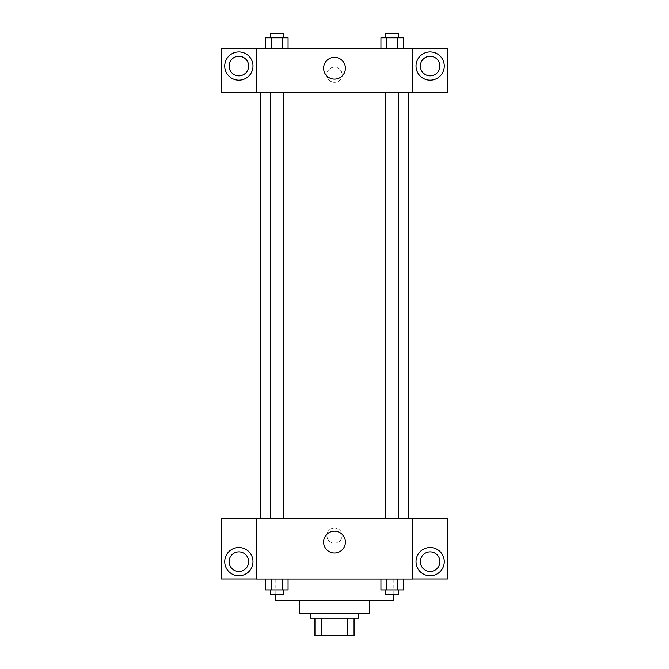 <?xml version="1.0" encoding="UTF-8"?>
<svg xmlns="http://www.w3.org/2000/svg" width="669" height="669" viewBox="0 0 669 669"><rect width="100%" height="100%" fill="white"/><g stroke="black" fill="none" stroke-linecap="round" stroke-linejoin="round"><path stroke-width="0.5" stroke-dasharray="3.35 2.51" d="M351.886 579.036L317.114 579.036L351.886 579.036L351.886 635.55L317.114 635.55L351.886 635.55M321.747 635.55L314.94 635.55L314.94 618.164L321.747 618.164L321.747 635.55L354.06 635.55M347.253 618.164L321.747 618.164L347.253 618.164L347.253 635.55M321.747 618.164L314.94 618.164M310.592 618.164L358.408 618.164M299.72 613.816L369.28 613.816M275.812 600.77L393.188 600.77M334.5 579.036L275.812 579.036L334.5 579.036M412.748 518.241L256.252 518.174L256.252 579.036L447.528 578.969L447.528 518.241L412.748 518.241L412.748 578.969M380.937 579.036L380.937 589.907L386.582 589.907L380.937 589.907L386.582 589.907L386.582 579.036L397.879 579.036L380.937 579.036L403.524 579.036L380.937 579.036L386.582 579.036L386.582 589.907L403.524 589.907L397.879 589.907L403.524 589.907L403.524 579.036L397.879 579.036L397.879 589.907L386.582 589.907L397.879 589.907L397.879 579.036L403.524 579.036L386.582 579.036L403.524 579.036M288.063 579.036L265.476 579.036L282.418 579.036L282.418 589.907L288.063 589.907L282.418 589.907L288.063 589.907L288.063 579.036L265.476 579.036L271.121 579.036L271.121 589.907L282.418 589.907L271.121 589.907L282.418 589.907L282.418 579.036L282.418 589.907M256.252 535.56L256.252 543.169L256.252 535.56M238.858 575.775A14.133 14.133 0 0 0 251.092 554.584A14.133 14.133 0 0 0 226.624 554.584A14.133 14.133 0 0 0 238.858 575.775M248.642 561.642A9.784 9.784 0 0 1 233.966 570.113A9.784 9.784 0 0 1 233.966 553.171A9.784 9.784 0 0 1 248.642 561.642M256.252 578.969L221.472 578.969L221.472 518.241L256.252 518.241M334.5 552.987A10.905 10.905 0 0 0 343.941 536.63A10.905 10.905 0 0 0 325.059 536.63A10.905 10.905 0 0 0 334.5 552.987M412.748 535.56L412.748 543.169L412.748 535.56M430.142 575.775A14.133 14.133 0 0 0 442.376 554.584A14.133 14.133 0 0 0 417.908 554.584A14.133 14.133 0 0 0 430.142 575.775M439.918 561.642A9.784 9.784 0 0 1 425.25 570.113A9.784 9.784 0 0 1 425.25 553.171A9.784 9.784 0 0 1 439.918 561.642M334.5 527.958A7.61 7.61 0 0 0 327.91 539.365A7.61 7.61 0 0 0 341.09 539.365A7.61 7.61 0 0 0 334.5 527.958A7.61 7.61 0 0 1 341.09 539.365A7.61 7.61 0 0 1 327.91 539.365A7.61 7.61 0 0 1 334.5 527.958M385.712 518.174L398.749 518.174L385.712 518.174L398.749 518.174L385.712 518.174L385.712 92.138L398.749 92.138L385.712 92.138M270.251 518.174L283.288 518.174L270.251 518.174L283.288 518.174L270.251 518.174L270.251 92.138L283.288 92.138L270.251 92.138L283.288 92.138L283.288 518.174M260.592 518.174L408.408 518.174L260.592 518.174M408.408 92.138L260.592 92.138L408.408 92.138M398.749 92.138L398.749 518.174M283.288 92.138L270.251 92.138M412.748 92.138L221.472 92.205L221.472 48.661L447.528 48.661L447.528 92.205L412.748 92.205L412.748 48.661M342.11 74.752A7.61 7.61 0 0 0 330.695 68.163A7.61 7.61 0 0 0 330.695 81.334A7.61 7.61 0 0 0 342.11 74.752A7.61 7.61 0 0 1 330.695 81.334A7.61 7.61 0 0 1 330.695 68.163A7.61 7.61 0 0 1 342.11 74.752M248.642 66.055A9.784 9.784 0 0 0 233.966 57.584A9.784 9.784 0 0 0 233.966 74.527A9.784 9.784 0 0 0 248.642 66.055M439.918 66.055A9.784 9.784 0 0 0 425.25 57.584A9.784 9.784 0 0 0 425.25 74.527A9.784 9.784 0 0 0 439.918 66.055M238.858 80.18A14.133 14.133 0 0 0 251.092 58.989A14.133 14.133 0 0 0 226.624 58.989A14.133 14.133 0 0 0 238.858 80.18M430.142 80.18A14.133 14.133 0 0 0 442.376 58.989A14.133 14.133 0 0 0 417.908 58.989A14.133 14.133 0 0 0 430.142 80.18M256.252 48.661L256.252 92.138M288.063 48.661L282.418 48.661L282.418 37.799L265.476 37.799L288.063 37.799L288.063 48.661L265.459 48.661L288.071 48.661L265.459 48.661L288.063 48.661L265.476 48.661L265.476 37.799L288.063 37.799L282.418 37.799L282.418 48.661L265.476 48.661M380.937 48.661L386.582 48.661L386.582 37.799L380.937 37.799L380.937 48.661L403.541 48.661L380.929 48.661L403.541 48.661L380.937 48.661L397.879 48.661L380.937 48.661L386.582 48.661L386.582 37.799L403.524 37.799L397.879 37.799L397.879 48.661L397.879 37.799L380.937 37.799L403.524 37.799L403.524 48.661M323.595 68.23A10.905 10.905 0 0 0 339.952 77.671A10.905 10.905 0 0 0 339.952 58.788A10.905 10.905 0 0 0 323.595 68.23M412.748 74.752L412.748 67.143L412.748 74.752M256.252 74.752L256.252 67.143L256.252 74.752M398.749 37.799L385.712 37.799L398.749 37.799L385.712 37.799L398.749 37.799L398.749 33.45L385.712 33.45L398.749 33.45L385.712 33.45L385.712 37.799M283.288 37.799L270.251 37.799L283.288 37.799L270.251 37.799L283.288 37.799L283.288 33.45L270.251 33.45L283.288 33.45L270.251 33.45L270.251 37.799M271.121 37.799L271.121 48.661M397.879 37.799L397.879 48.661M386.582 37.799L386.582 48.661M282.418 37.799L282.418 48.661M398.749 589.907L385.712 589.907L398.749 589.907L385.712 589.907L398.749 589.907L398.749 594.248L385.712 594.248L398.749 594.248L385.712 594.248L385.712 589.907M265.476 579.036L271.121 579.036L265.476 579.036L265.476 589.907L271.121 589.907L265.476 589.907L271.121 589.907L271.121 579.036L282.418 579.036L265.476 579.036L282.418 579.036M283.288 589.907L270.251 589.907L283.288 589.907L270.251 589.907L283.288 589.907L283.288 594.248L270.251 594.248L283.288 594.248L270.251 594.248L270.251 589.907M397.879 579.036L397.879 589.907M386.582 579.036L386.582 589.907M271.121 579.036L271.121 589.907M317.114 635.55L317.114 579.036M275.812 579.036L275.812 594.248M393.188 579.036L393.188 594.248"/><path stroke-width="1" d="M347.253 618.164L347.253 635.55L314.94 635.55L314.94 618.164M347.253 635.55L354.06 635.55L354.06 618.164L354.06 635.55M358.408 613.816L358.408 618.164L310.592 618.164L310.592 613.816M321.747 618.164L321.747 635.55M369.28 600.77L369.28 613.816L299.72 613.816L299.72 600.77M393.188 594.248L393.188 600.77L275.812 600.77L275.812 594.248M412.748 579.036L256.252 579.036L256.252 518.174L412.748 518.174L412.748 579.036M238.858 575.775A14.133 14.133 0 0 1 226.624 554.584A14.133 14.133 0 0 1 251.092 554.584A14.133 14.133 0 0 1 238.858 575.775M256.252 578.969L221.472 578.969L221.472 518.241L256.252 518.241M229.082 561.642A9.784 9.784 0 0 1 238.858 551.866A9.784 9.784 0 0 1 248.642 561.642A9.784 9.784 0 0 1 238.858 571.426A9.784 9.784 0 0 1 229.082 561.642M334.5 552.987A10.905 10.905 0 0 1 325.059 536.63A10.905 10.905 0 0 1 343.941 536.63A10.905 10.905 0 0 1 334.5 552.987M430.142 575.775A14.133 14.133 0 0 1 417.908 554.584A14.133 14.133 0 0 1 442.376 554.584A14.133 14.133 0 0 1 430.142 575.775M412.748 578.969L447.528 578.969L447.528 518.241L412.748 518.241M420.358 561.642A9.784 9.784 0 0 1 430.142 551.866A9.784 9.784 0 0 1 439.918 561.642A9.784 9.784 0 0 1 430.142 571.426A9.784 9.784 0 0 1 420.358 561.642M408.408 92.138L408.408 518.174M385.712 518.174L385.712 92.138M283.288 92.138L283.288 518.174M412.748 92.138L447.528 92.205L447.528 48.661L412.748 48.661L412.748 92.138L256.252 92.205L221.472 92.205L221.472 48.661L256.252 48.661L256.252 92.138M248.642 66.055A9.784 9.784 0 0 1 238.858 75.84A9.784 9.784 0 0 1 229.082 66.055A9.784 9.784 0 0 1 238.858 56.271A9.784 9.784 0 0 1 248.642 66.055M238.858 80.18A14.133 14.133 0 0 1 226.624 58.989A14.133 14.133 0 0 1 251.092 58.989A14.133 14.133 0 0 1 238.858 80.18M439.918 66.055A9.784 9.784 0 0 1 425.25 74.527A9.784 9.784 0 0 1 425.25 57.584A9.784 9.784 0 0 1 439.918 66.055M430.142 80.18A14.133 14.133 0 0 1 417.908 58.989A14.133 14.133 0 0 1 442.376 58.989A14.133 14.133 0 0 1 430.142 80.18M412.748 48.661L256.252 48.661M323.595 68.23A10.905 10.905 0 0 1 339.952 58.788A10.905 10.905 0 0 1 339.952 77.671A10.905 10.905 0 0 1 323.595 68.23M403.524 48.661L403.524 37.799L380.937 37.799L380.937 48.661M397.879 37.799L397.879 48.661M386.582 37.799L386.582 48.661M385.712 37.799L385.712 33.45L398.749 33.45L398.749 37.799M288.063 48.661L288.063 37.799L265.476 37.799L265.476 48.661M282.418 37.799L282.418 48.661M271.121 37.799L271.121 48.661M270.251 37.799L270.251 33.45L283.288 33.45L283.288 37.799M403.524 579.036L403.524 589.907L380.937 589.907L380.937 579.036M397.879 579.036L397.879 589.907M386.582 579.036L386.582 589.907M398.749 589.907L398.749 594.248L385.712 594.248L385.712 589.907M288.063 579.036L288.063 589.907L265.476 589.907L265.476 579.036M282.418 579.036L282.418 589.907M271.121 579.036L271.121 589.907M283.288 589.907L283.288 594.248L270.251 594.248L270.251 589.907M260.592 92.138L260.592 518.174M398.749 518.174L398.749 92.138M270.251 92.138L270.251 518.174"/></g></svg>
